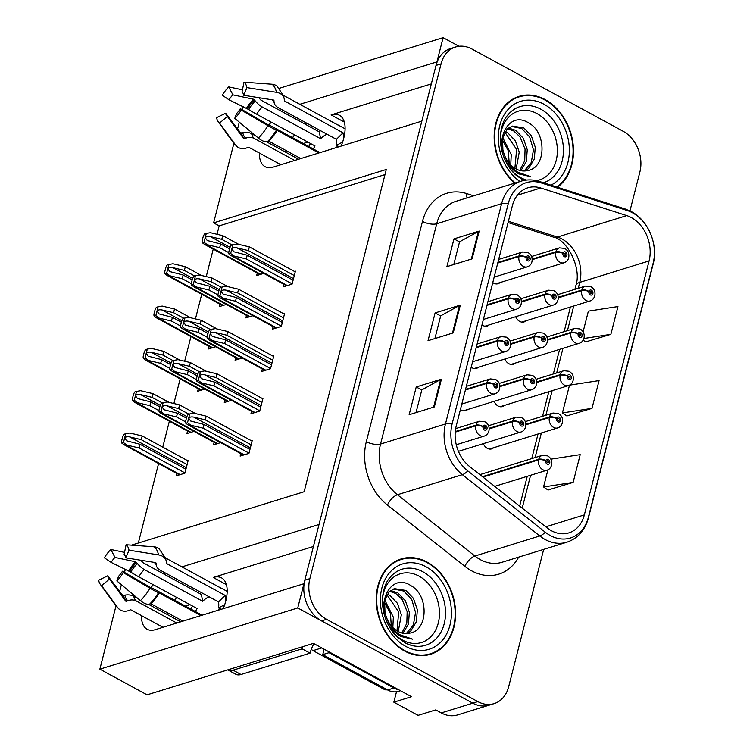 <?xml version="1.0" encoding="UTF-8"?>
<svg xmlns="http://www.w3.org/2000/svg" width="753" height="753" viewBox="0 0 753 753"><rect width="100%" height="100%" fill="white"/><g stroke="black" fill="none" stroke-linecap="round" stroke-linejoin="round"><path stroke-width="1.13" d="M313.417 546.49L213.212 577.476A33.254 16.547 118.5 0 1 221.551 577.88A33.254 16.547 118.5 0 1 225.825 600.856A33.254 16.547 118.5 0 1 223.208 608.678M341.118 146.091A33.254 16.547 -61.5 0 0 343.735 138.279A33.254 16.547 -61.5 0 0 339.462 115.294A33.254 16.547 -61.5 0 0 331.122 114.898L344.328 122.08M141.47 615.615A33.254 16.547 -61.5 0 0 147.099 629.235A33.254 16.547 -61.5 0 0 155.447 629.63L303.93 583.716L297.746 607.963L472.78 703.161A31.184 24.096 72.8 0 0 489.074 705.185A31.184 24.096 72.8 0 1 472.78 703.161L321.503 620.886A31.184 24.096 72.8 0 1 304.824 580.196L436.034 65.417A31.184 24.096 72.8 0 1 450.586 48.55L455.631 46.997A31.184 24.096 72.8 0 0 441.079 63.854L309.86 578.633A31.184 24.096 72.8 0 0 326.548 619.324L477.826 701.598A31.184 24.096 72.8 0 0 494.119 703.622A31.184 24.096 72.8 0 0 508.661 686.764L543.685 549.379M471.209 367.21A8.311 6.429 72.8 0 0 472.14 367.812A8.311 6.429 72.8 0 0 476.48 368.358A8.311 6.429 72.8 0 0 478.466 367.2M460.422 409.528A8.311 6.429 72.8 0 0 461.354 410.131A8.311 6.429 72.8 0 0 465.693 410.667A8.311 6.429 72.8 0 0 467.679 409.51M481.995 324.901A8.311 6.429 72.8 0 0 482.927 325.503A8.311 6.429 72.8 0 0 487.266 326.04A8.311 6.429 72.8 0 0 489.252 324.882M504.924 359.012A8.311 6.429 72.8 0 0 508.896 363.718A8.311 6.429 72.8 0 0 513.235 364.254A8.311 6.429 72.8 0 0 515.221 363.097M494.137 401.33A8.311 6.429 72.8 0 0 498.11 406.036A8.311 6.429 72.8 0 0 502.449 406.573A8.311 6.429 72.8 0 0 504.435 405.415M483.36 443.639A8.311 6.429 72.8 0 0 487.323 448.346A8.311 6.429 72.8 0 0 491.671 448.882A8.311 6.429 72.8 0 0 493.648 447.734M492.782 282.582A8.311 6.429 72.8 0 0 493.714 283.184A8.311 6.429 72.8 0 0 498.053 283.721A8.311 6.429 72.8 0 0 500.039 282.563M515.711 316.702A8.311 6.429 72.8 0 0 519.683 321.399A8.311 6.429 72.8 0 0 524.022 321.945A8.311 6.429 72.8 0 0 526.008 320.787M259.38 153.038A33.254 16.547 -61.5 0 0 265.009 166.658A33.254 16.547 -61.5 0 0 273.358 167.053L421.84 121.129L319.027 524.474L181.925 566.877M283.137 110.343A33.254 16.547 -61.5 0 0 281.603 111.378M271.099 122.08A33.254 16.547 -61.5 0 0 269.037 125.064M306.584 123.097A33.254 16.547 -61.5 0 0 305.04 124.123M294.545 134.825A33.254 16.547 -61.5 0 0 292.569 137.677M286.036 150.544A33.254 16.547 -61.5 0 0 285.472 152.106M297.746 607.963L99.857 669.163L147.061 694.84L313.436 643.382L411.496 696.713L393.847 702.173L396.502 691.762M494.119 703.622L457.56 714.926A31.184 24.096 72.8 0 1 441.277 712.912L435.733 709.891L418.084 715.35L393.847 702.173M458.991 46.281L443.112 37.65L436.938 61.897L299.835 104.3M279.297 88.317L443.112 37.65M165.227 572.92A33.254 16.547 -61.5 0 0 163.693 573.955M153.188 584.657A33.254 16.547 -61.5 0 0 151.127 587.641M131.464 545.153L304.146 491.737L386.289 169.472L213.607 222.879L233.891 143.315M237.572 128.895L239.285 122.146M242.419 109.872L243.238 106.653M99.857 669.163L115.981 605.892M119.661 591.472L121.374 584.723M124.509 572.449L125.327 569.23M185.379 606.09L189.972 604.668M303.29 143.512L307.883 142.082M384.981 174.602L219.151 225.891L217.015 234.277M213.231 249.121L206.228 276.596M201.729 294.272L195.441 318.905M190.942 336.591L184.664 361.224M180.155 378.9L173.877 403.542M169.369 421.219L162.752 447.16M158.582 463.528L138.317 543.026M219.151 225.891L213.607 222.879M209.089 346.455L208.459 348.95L215.556 346.757M198.303 388.774L197.672 391.268L204.778 389.066M187.516 431.093L186.885 433.577L193.992 431.384M176.729 473.402L176.098 475.896L184.918 473.166L188.222 460.215L187.29 460.497M219.876 304.146L219.245 306.64L226.342 304.438M246.495 315.403L245.864 317.888L252.97 315.695M235.717 357.713L235.077 360.207L242.184 358.014M224.931 400.031L224.29 402.526L231.397 400.323M214.144 442.34L213.504 444.835L220.61 442.642M257.281 273.085L256.651 275.579L263.757 273.377M273.123 326.651L272.482 329.146L281.311 326.416L284.615 313.464L283.683 313.747M262.336 368.97L261.696 371.464L270.525 368.735L273.828 355.774L272.897 356.065M251.549 411.289L250.918 413.774L259.738 411.053L263.042 398.092L262.11 398.384M240.762 453.598L240.132 456.092L248.951 453.362L252.255 440.411L251.323 440.693M283.909 284.342L283.269 286.837L292.098 284.107L295.402 271.146L294.461 271.438M431.328 83.903L331.122 114.898M167.561 614.683A33.254 16.547 118.5 0 1 168.126 613.121M174.658 600.254A33.254 16.547 118.5 0 1 176.635 597.411M187.13 586.709A33.254 16.547 118.5 0 1 188.674 585.674M557.418 187.243A49.886 38.554 72.8 0 0 572.901 142.675A49.886 38.554 72.8 0 0 545.153 99.594A49.886 38.554 72.8 0 0 519.09 96.356A49.886 38.554 72.8 0 0 494.232 133.987A49.886 38.554 72.8 0 0 514.788 183.12M519.504 96.77A49.886 38.554 72.8 0 0 516.605 97.25M427.243 562.171A49.886 38.554 72.8 0 0 401.18 558.942A49.886 38.554 72.8 0 0 376.293 601.685A49.886 38.554 72.8 0 0 404.596 651.025A49.886 38.554 72.8 0 0 430.66 654.253A49.886 38.554 72.8 0 0 455.546 611.511A49.886 38.554 72.8 0 0 427.243 562.171M401.594 559.357A49.886 38.554 72.8 0 0 398.695 559.827M631.287 217.551A33.254 25.696 -107.2 0 1 649.077 260.952L584.347 514.911A33.254 25.696 -107.2 0 1 568.826 532.898A33.254 25.696 -107.2 0 1 547.167 527.9L469.721 466.606A33.254 25.696 -107.2 0 1 456.214 426.047L512.36 205.767A33.254 25.696 -107.2 0 1 527.881 187.779A33.254 25.696 -107.2 0 1 540.739 187.986L626.769 215.603A33.254 25.696 -107.2 0 1 631.287 217.551M632.501 212.788A38.601 29.828 72.8 0 0 627.258 210.529L541.228 182.923A38.601 29.828 72.8 0 0 508.284 203.545L452.139 423.835A38.601 29.828 72.8 0 0 467.82 470.907L545.266 532.202A38.601 29.828 72.8 0 0 588.422 517.132L653.152 263.164A38.601 29.828 72.8 0 0 632.501 212.788M547.968 489.987L573.127 482.409L580.205 454.643L550.857 459.17M585.721 341.909L610.871 334.323L617.949 306.556L588.375 311.121L583.067 331.96M566.84 415.948L591.999 408.361L599.077 380.594L569.579 385.15M629.96 210.906L639.881 171.985A31.184 24.096 72.8 0 0 623.192 131.295L471.915 49.011A31.184 24.096 72.8 0 0 455.631 46.997M472.103 258.853L446.896 266.647L453.974 238.88L479.181 231.086L472.103 258.853M434.359 406.931L409.152 414.734L416.23 386.967L441.437 379.164L434.359 406.931M453.231 332.892L428.024 340.685L435.102 312.919L460.309 305.125L453.231 332.892M435.102 312.919L440.665 315.949M434.905 338.558L440.693 315.855L459.528 305.445A8.311 3.276 14.3 0 1 460.309 305.125M416.23 386.967L421.793 389.988M416.033 412.606L421.821 389.894L440.656 379.493A8.311 3.276 14.3 0 1 441.437 379.164M453.974 238.88L459.537 241.911M453.777 264.519L459.565 241.807L478.409 231.406A8.311 3.276 14.3 0 1 479.181 231.086M591.999 408.361L562.425 412.936L569.503 385.197M562.425 412.936L567.037 416.08M610.871 334.323L583.895 338.492M583.17 340.168L585.909 342.041M573.127 482.409L543.553 486.975L547.93 469.825M543.553 486.975L548.165 490.128M428.099 654.922A49.886 38.554 72.8 0 0 430.772 653.679M293.096 280.172L247.219 255.22L233.835 251.766L231.962 249.13C232.592 247.803 234.258 247.379 236.95 247.859L248.396 250.598L249.347 246.89L237.007 243.953L232.903 244.669L230.653 253.497L233.948 255.982L231.265 255.709L228.959 254.015L230.653 253.497M497.752 263.061L519.005 256.491A5.196 1.93 12 0 1 526.159 257.46A2.598 2.005 72.8 0 0 527.571 260.754A2.598 2.005 72.8 0 0 530.14 259.512A2.598 2.005 72.8 0 0 528.757 256.124A2.598 2.005 72.8 0 0 526.215 257.262L527.382 257.968A1.035 0.8 -107.2 0 1 528.992 258.543A1.035 0.8 -107.2 0 1 527.928 259.361A1.035 0.8 -107.2 0 1 527.364 258.053L526.159 257.46M526.215 257.262A5.196 2.155 -163.4 0 0 519.156 255.879A7.794 6.024 -107.2 0 1 522.714 251.963L498.693 259.399M497.912 262.458L519.156 255.879M292.155 283.881L246.278 258.928L233.948 255.982M232.903 244.669L231.209 245.196A5.196 2.588 -61.5 0 0 229.674 248.452L228.968 251.229A5.196 2.588 -61.5 0 0 228.959 254.015M295.223 271.842L249.347 246.89M294.272 275.551L248.396 250.598M247.219 255.22L246.278 258.928M229.571 248.848L220.601 243.972L207.216 240.508L205.334 237.873C205.974 236.546 207.64 236.122 210.332 236.611L221.777 239.341L222.719 235.642L210.388 232.696L206.275 233.411L204.025 242.24L207.32 244.725L204.637 244.452L202.341 242.767L204.025 242.24M532.277 259.653L555.761 252.387A5.196 1.93 12 0 1 562.915 253.366A2.598 2.005 72.8 0 0 564.336 256.651A2.598 2.005 72.8 0 0 566.905 255.418A2.598 2.005 72.8 0 0 565.512 252.029A2.598 2.005 72.8 0 0 562.971 253.168L564.138 253.874A1.035 0.8 -107.2 0 1 565.748 254.439A1.035 0.8 -107.2 0 1 564.684 255.267A1.035 0.8 -107.2 0 1 564.119 253.949L562.915 253.366M562.971 253.168A5.196 2.155 -163.4 0 0 555.912 251.784A7.794 6.024 -107.2 0 1 559.47 247.869L531.609 256.481M532.249 259.107L555.912 251.784M228.752 252.622L219.65 247.671L207.32 244.725M206.275 233.411L204.59 233.938A5.196 2.588 -61.5 0 0 203.056 237.195L202.341 239.972A5.196 2.588 -61.5 0 0 202.341 242.767M238.786 244.377L222.719 235.642M232.056 244.932L221.777 239.341M220.601 243.972L219.65 247.671M192.166 279.909L183.186 275.024L169.802 271.569L167.928 268.934C168.559 267.607 170.225 267.183 172.917 267.663L184.372 270.402L185.313 266.694L172.983 263.757L168.87 264.472L166.62 273.301L169.914 275.786L167.232 275.513L164.935 273.819L166.62 273.301M558.246 297.868L581.73 290.602A5.196 1.93 12 0 1 588.893 291.58A2.598 2.005 72.8 0 0 590.305 294.875A2.598 2.005 72.8 0 0 592.875 293.632A2.598 2.005 72.8 0 0 591.481 290.244A2.598 2.005 72.8 0 0 588.94 291.383L590.117 292.089A1.035 0.8 -107.2 0 1 591.717 292.663A1.035 0.8 -107.2 0 1 590.653 293.482A1.035 0.8 -107.2 0 1 590.088 292.164L588.893 291.58M588.94 291.383A5.196 2.155 -163.4 0 0 581.881 289.999A7.794 6.024 -107.2 0 1 585.439 286.084L557.578 294.705M558.218 297.322L581.881 289.999M191.347 283.683L182.245 278.732L169.914 275.786M168.87 264.472L167.185 265A5.196 2.588 -61.5 0 0 165.641 268.256L164.935 271.033A5.196 2.588 -61.5 0 0 164.935 273.819M201.371 275.429L185.313 266.694M194.651 275.993L184.372 270.402M183.186 275.024L182.245 278.732M310.443 143.475A31.184 15.512 -61.5 0 0 308.796 146.506M320.533 130.683A31.184 15.512 -61.5 0 0 319.281 131.869L260.943 100.14L259.456 98.511A11.436 5.139 45.3 0 0 258.768 97.674M283.297 95.302L339.198 125.713A31.184 15.512 -61.5 0 0 338.125 124.998A31.184 15.512 -61.5 0 0 336.939 124.48M343.293 139.926A31.184 15.512 -61.5 0 0 343.029 132.792L284.681 101.062A1.035 0.772 -10.9 0 1 284.314 100.525L284.267 99.471A11.436 8.481 169.1 0 0 284.154 98.587A11.436 8.481 169.1 0 0 276.417 92.308L246.928 87.612L243.756 95.283L273.245 99.98A1.035 0.772 -10.9 0 1 273.96 100.629L274.007 101.683A11.436 8.481 169.1 0 0 274.12 102.568A11.436 8.481 169.1 0 0 278.083 107.594L336.422 139.324A20.783 10.344 118.5 0 1 336.459 145.338L339.038 146.741M320.034 152.614L273.113 127.097A11.436 0.819 30.9 0 0 268.134 124.744L240.339 108.658L241.205 110.042L267.917 125.666A11.436 0.819 30.9 0 0 276.473 130.034L318.886 152.972M300.795 158.572L268.83 141.178L267.701 141.395A11.436 5.139 -134.7 0 1 258.345 138.053L234.767 118.372L236.498 113.628A14.26 7.097 118.5 0 0 240.339 108.658M294.696 160.455L254.232 138.448A11.436 9.883 128 0 0 245.798 138.176L244.546 138.684A1.035 0.894 -52 0 1 243.52 138.43L227.397 116.442L219.499 123.097L235.633 145.075A11.436 9.883 128 0 0 237.27 146.769A11.436 9.883 128 0 0 246.89 147.823L248.142 147.315A1.035 0.894 -52 0 1 248.914 147.343L280.878 164.728M313.352 148.981A20.783 10.344 118.5 0 1 314.999 145.95L256.66 114.221A11.436 0.819 -149.1 0 1 248.669 109.524L229.053 99.829A14.26 7.097 118.5 0 1 232.893 94.859L253.516 99.208L255.286 100.949A11.436 5.139 45.3 0 0 262.26 106.982L320.599 138.712A20.783 10.344 118.5 0 1 327.018 134.213M336.12 147.644A20.783 10.344 118.5 0 1 337.796 146.063M227.397 116.442A14.26 7.097 118.5 0 1 226.634 115.651A14.26 7.097 118.5 0 1 225.646 113.204L240.348 132.547A1.035 0.772 169.1 0 0 241.402 132.857L242.786 132.584A11.436 8.481 -10.9 0 1 251.69 133.723L255.898 136.02M266.393 141.724L298.612 159.241M273.885 101.702A11.436 9.883 -52 0 1 272.322 99.829M246.928 87.612A23.908 11.888 118.5 0 0 243.991 82.181L242.005 92.035A14.26 7.097 118.5 0 1 243.756 95.283M219.499 123.097A23.908 11.888 118.5 0 1 218.229 121.76A23.908 11.888 118.5 0 1 216.563 117.666L225.646 113.204M229.053 99.829L222.286 95.236A23.908 11.888 118.5 0 1 228.724 86.906L232.893 94.859M241.205 110.042A23.908 11.888 118.5 0 1 234.767 118.372M242.457 89.805L228.724 86.906M243.991 82.181L272.059 84.232A11.436 9.883 -52 0 1 276.916 86.068L283.307 95.339L284.154 98.587M336.459 145.338L342.634 142.044M343.029 132.792L336.422 139.324M319.281 131.869L320.599 138.712M282.309 322.491L236.433 297.539L223.048 294.075L221.175 291.439C221.806 290.112 223.472 289.689 226.164 290.178L237.619 292.908L238.56 289.208L226.22 286.262L222.116 286.987L219.867 295.816L223.161 298.301L220.478 298.019L218.172 296.334L219.867 295.816M486.965 305.379L508.219 298.8A5.196 1.93 12 0 1 515.372 299.779A2.598 2.005 72.8 0 0 516.784 303.064A2.598 2.005 72.8 0 0 519.363 301.831A2.598 2.005 72.8 0 0 517.97 298.442A2.598 2.005 72.8 0 0 515.428 299.581L516.596 300.287A1.035 0.8 -107.2 0 1 518.205 300.861A1.035 0.8 -107.2 0 1 517.142 301.68A1.035 0.8 -107.2 0 1 516.577 300.362L515.372 299.779M515.428 299.581A5.196 2.155 -163.4 0 0 508.369 298.197A7.794 6.024 -107.2 0 1 511.927 294.282L487.906 301.708M487.125 304.767L508.369 298.197M281.368 326.19L235.491 301.238L223.161 298.301M222.116 286.987L220.422 287.505A5.196 2.588 -61.5 0 0 218.888 290.771L218.182 293.548A5.196 2.588 -61.5 0 0 218.172 296.334M284.436 314.161L238.56 289.208M283.486 317.86L237.619 292.908M236.433 297.539L235.491 301.238M271.522 364.81L225.646 339.857L212.261 336.393L210.388 333.758C211.019 332.431 212.685 332.007 215.377 332.497L226.832 335.226L227.773 331.527L215.443 328.581L211.329 329.306L209.08 338.125L212.374 340.61L209.692 340.337L207.386 338.652L209.08 338.125M476.188 347.688L497.432 341.118A5.196 1.93 12 0 1 504.585 342.097A2.598 2.005 72.8 0 0 506.007 345.382A2.598 2.005 72.8 0 0 508.576 344.149A2.598 2.005 72.8 0 0 507.183 340.751A2.598 2.005 72.8 0 0 504.642 341.89L505.809 342.596A1.035 0.8 -107.2 0 1 507.418 343.17A1.035 0.8 -107.2 0 1 506.355 343.999A1.035 0.8 -107.2 0 1 505.79 342.681L504.585 342.097M504.642 341.89A5.196 2.155 -163.4 0 0 497.582 340.516A7.794 6.024 -107.2 0 1 501.14 336.6L477.12 344.027M476.338 347.086L497.582 340.516M270.581 368.509L224.705 343.556L212.374 340.61M211.329 329.306L209.635 329.823A5.196 2.588 -61.5 0 0 208.101 333.09L207.395 335.866A5.196 2.588 -61.5 0 0 207.386 338.652M273.65 356.48L227.773 331.527M272.708 360.179L226.832 335.226M225.646 339.857L224.705 343.556M260.736 407.119L214.859 382.166L201.475 378.703L199.601 376.076C200.232 374.74 201.898 374.326 204.59 374.806L216.045 377.545L216.986 373.836L204.656 370.9L200.543 371.615L198.293 380.444L201.588 382.929L198.905 382.656L196.608 380.962L198.293 380.444M465.401 390.007L486.645 383.437A5.196 1.93 12 0 1 493.799 384.406A2.598 2.005 72.8 0 0 495.22 387.701A2.598 2.005 72.8 0 0 497.789 386.458A2.598 2.005 72.8 0 0 496.396 383.07A2.598 2.005 72.8 0 0 493.855 384.209L495.022 384.915A1.035 0.8 -107.2 0 1 496.632 385.489A1.035 0.8 -107.2 0 1 495.568 386.308A1.035 0.8 -107.2 0 1 495.003 384.999L493.799 384.406M493.855 384.209A5.196 2.155 -163.4 0 0 486.796 382.825A7.794 6.024 -107.2 0 1 490.354 378.91L466.333 386.345M465.552 389.405L486.796 382.825M259.794 410.818L213.918 385.875L201.588 382.929M200.543 371.615L198.858 372.142A5.196 2.588 -61.5 0 0 197.314 375.399L196.608 378.175A5.196 2.588 -61.5 0 0 196.608 380.962M262.863 398.789L216.986 373.836M261.922 402.488L216.045 377.545M214.859 382.166L213.918 385.875M249.949 449.437L204.072 424.485L190.688 421.021L188.815 418.386C189.445 417.058 191.111 416.635 193.803 417.124L205.258 419.854L206.2 416.155L193.869 413.209L189.756 413.934L187.506 422.753L190.801 425.247L188.118 424.965L185.822 423.28L187.506 422.753M455.226 432.128L475.858 425.746A5.196 1.93 12 0 1 483.012 426.725A2.598 2.005 72.8 0 0 484.433 430.01A2.598 2.005 72.8 0 0 487.003 428.777A2.598 2.005 72.8 0 0 485.61 425.389A2.598 2.005 72.8 0 0 483.068 426.527L484.235 427.233A1.035 0.8 -107.2 0 1 485.845 427.798A1.035 0.8 -107.2 0 1 484.781 428.626A1.035 0.8 -107.2 0 1 484.217 427.309L483.012 426.725M483.068 426.527A5.196 2.155 -163.4 0 0 476.009 425.144A7.794 6.024 -107.2 0 1 479.567 421.228L455.659 428.626M455.273 431.563L476.009 425.144M249.008 453.137L203.131 428.184L190.801 425.247M189.756 413.934L188.071 414.451A5.196 2.588 -61.5 0 0 186.528 417.717L185.822 420.494A5.196 2.588 -61.5 0 0 185.822 423.28M252.076 441.107L206.2 416.155M251.135 444.807L205.258 419.854M204.072 424.485L203.131 428.184M218.784 291.166L209.814 286.281L196.429 282.817L194.547 280.182C195.187 278.855 196.853 278.441 199.545 278.921L210.991 281.66L211.932 277.951L199.601 275.014L195.498 275.73L193.248 284.559L196.533 287.044L193.85 286.771L191.554 285.076L193.248 284.559M521.49 301.972L544.974 294.705A5.196 1.93 12 0 1 552.128 295.684A2.598 2.005 72.8 0 0 553.549 298.969A2.598 2.005 72.8 0 0 556.119 297.736A2.598 2.005 72.8 0 0 554.726 294.338A2.598 2.005 72.8 0 0 552.184 295.477L553.351 296.183A1.035 0.8 -107.2 0 1 554.961 296.757A1.035 0.8 -107.2 0 1 553.897 297.586A1.035 0.8 -107.2 0 1 553.333 296.268L552.128 295.684M552.184 295.477A5.196 2.155 -163.4 0 0 545.125 294.103A7.794 6.024 -107.2 0 1 548.683 290.187L520.822 298.8M521.462 301.416L545.125 294.103M217.975 294.931L208.873 289.99L196.533 287.044M195.498 275.73L193.803 276.257A5.196 2.588 -61.5 0 0 192.269 279.514L191.554 282.29A5.196 2.588 -61.5 0 0 191.554 285.076M227.999 286.686L211.932 277.951M221.269 287.251L210.991 281.66M209.814 286.281L208.873 289.99M208.007 333.475L199.027 328.6L185.643 325.136L183.76 322.5C184.4 321.173 186.066 320.75 188.758 321.239L200.204 323.969L201.145 320.27L188.815 317.324L184.711 318.048L182.461 326.868L185.746 329.353L183.064 329.08L180.767 327.395L182.461 326.868M510.703 344.281L534.188 337.024A5.196 1.93 12 0 1 541.351 337.993A2.598 2.005 72.8 0 0 542.762 341.288A2.598 2.005 72.8 0 0 545.332 340.045A2.598 2.005 72.8 0 0 543.939 336.657A2.598 2.005 72.8 0 0 541.398 337.796L542.565 338.502A1.035 0.8 -107.2 0 1 544.174 339.076A1.035 0.8 -107.2 0 1 543.111 339.895A1.035 0.8 -107.2 0 1 542.546 338.577L541.351 337.993M541.398 337.796A5.196 2.155 -163.4 0 0 534.338 336.412A7.794 6.024 -107.2 0 1 537.896 332.497L510.035 341.118M510.675 343.735L534.338 336.412M207.188 337.25L198.086 332.299L185.746 329.353M184.711 318.048L183.017 318.566A5.196 2.588 -61.5 0 0 181.482 321.832L180.776 324.609A5.196 2.588 -61.5 0 0 180.767 327.395M217.212 329.005L201.145 320.27M210.482 329.56L200.204 323.969M199.027 328.6L198.086 332.299M197.22 375.794L188.241 370.909L174.856 367.455L172.974 364.819C173.614 363.492 175.28 363.068 177.972 363.558L189.417 366.287L190.368 362.579L178.028 359.642L173.924 360.358L171.675 369.186L174.96 371.671L172.277 371.398L169.98 369.714L171.675 369.186M499.917 386.6L523.401 379.333A5.196 1.93 12 0 1 530.564 380.312A2.598 2.005 72.8 0 0 531.976 383.597A2.598 2.005 72.8 0 0 534.545 382.364A2.598 2.005 72.8 0 0 533.152 378.975A2.598 2.005 72.8 0 0 530.611 380.105L531.787 380.811A1.035 0.8 -107.2 0 1 533.388 381.385A1.035 0.8 -107.2 0 1 532.324 382.213A1.035 0.8 -107.2 0 1 531.759 380.896L530.564 380.312M530.611 380.105A5.196 2.155 -163.4 0 0 523.551 378.731A7.794 6.024 -107.2 0 1 527.109 374.815L499.248 383.428M499.888 386.054L523.551 378.731M196.401 379.568L187.299 374.618L174.96 371.671M173.924 360.358L172.23 360.885A5.196 2.588 -61.5 0 0 170.696 364.141L169.99 366.918A5.196 2.588 -61.5 0 0 169.98 369.714M206.426 371.323L190.368 362.579M199.705 371.878L189.417 366.287M188.241 370.909L187.299 374.618M186.433 418.113L177.454 413.228L164.069 409.764L162.187 407.128C162.827 405.801 164.493 405.387 167.185 405.867L178.63 408.597L179.581 404.898L167.241 401.951L163.137 402.676L160.888 411.505L164.173 413.99L161.5 413.708L159.194 412.023L160.888 411.505M489.13 428.918L512.614 421.652A5.196 1.93 12 0 1 519.777 422.631A2.598 2.005 72.8 0 0 521.189 425.916A2.598 2.005 72.8 0 0 523.759 424.683A2.598 2.005 72.8 0 0 522.366 421.285A2.598 2.005 72.8 0 0 519.824 422.424L521.001 423.13A1.035 0.8 -107.2 0 1 522.601 423.704A1.035 0.8 -107.2 0 1 521.537 424.523A1.035 0.8 -107.2 0 1 520.972 423.214L519.777 422.631M519.824 422.424A5.196 2.155 -163.4 0 0 512.765 421.049A7.794 6.024 -107.2 0 1 516.323 417.124L488.462 425.746M489.102 428.363L512.765 421.049M185.614 421.878L176.513 416.927L164.173 413.99M163.137 402.676L161.443 403.203A5.196 2.588 -61.5 0 0 159.909 406.46L159.203 409.237A5.196 2.588 -61.5 0 0 159.194 412.023M195.639 413.632L179.581 404.898M188.918 414.197L178.63 408.597M177.454 413.228L176.513 416.927M181.379 322.228L172.399 317.342L159.015 313.879L157.142 311.243C157.772 309.916 159.438 309.492 162.13 309.982L173.585 312.711L174.527 309.012L162.196 306.066L158.083 306.791L155.833 315.62L159.128 318.105L156.445 317.822L154.149 316.138L155.833 315.62M547.459 340.187L570.943 332.92A5.196 1.93 12 0 1 578.106 333.899A2.598 2.005 72.8 0 0 579.518 337.184A2.598 2.005 72.8 0 0 582.088 335.951A2.598 2.005 72.8 0 0 580.695 332.562A2.598 2.005 72.8 0 0 578.153 333.692L579.33 334.398A1.035 0.8 -107.2 0 1 580.93 334.972A1.035 0.8 -107.2 0 1 579.876 335.8A1.035 0.8 -107.2 0 1 579.302 334.483L578.106 333.899M578.153 333.692A5.196 2.155 -163.4 0 0 571.103 332.318A7.794 6.024 -107.2 0 1 574.652 328.402L546.791 337.015M547.431 339.631L571.103 332.318M180.56 325.993L171.458 321.042L159.128 318.105M158.083 306.791L156.398 307.309A5.196 2.588 -61.5 0 0 154.854 310.575L154.149 313.352A5.196 2.588 -61.5 0 0 154.149 316.138M190.584 317.747L174.527 309.012M183.864 318.303L173.585 312.711M172.399 317.342L171.458 321.042M170.592 364.537L161.622 359.661L148.228 356.197L146.355 353.562C146.995 352.235 148.652 351.811 151.344 352.3L162.799 355.03L163.74 351.331L151.409 348.385L147.296 349.11L145.047 357.929L148.341 360.414L145.658 360.141L143.362 358.456L145.047 357.929M536.673 382.496L560.157 375.239A5.196 1.93 12 0 1 567.32 376.208A2.598 2.005 72.8 0 0 568.731 379.503A2.598 2.005 72.8 0 0 571.301 378.26A2.598 2.005 72.8 0 0 569.908 374.872A2.598 2.005 72.8 0 0 567.367 376.011L568.543 376.716A1.035 0.8 -107.2 0 1 570.143 377.291A1.035 0.8 -107.2 0 1 569.089 378.11A1.035 0.8 -107.2 0 1 568.524 376.801L567.32 376.208M567.367 376.011A5.196 2.155 -163.4 0 0 560.317 374.627A7.794 6.024 -107.2 0 1 563.865 370.711L536.004 379.333M536.644 381.95L560.317 374.627M169.773 368.311L160.671 363.36L148.341 360.414M147.296 349.11L145.611 349.627A5.196 2.588 -61.5 0 0 144.068 352.893L143.362 355.67A5.196 2.588 -61.5 0 0 143.362 358.456M179.807 360.066L163.74 351.331M173.077 360.621L162.799 355.03M161.622 359.661L160.671 363.36M159.805 406.855L150.835 401.97L137.441 398.506L135.568 395.88C136.208 394.544 137.865 394.13 140.566 394.61L152.012 397.349L152.953 393.64L140.623 390.703L136.509 391.419L134.26 400.248L137.554 402.733L134.872 402.46L132.575 400.765L134.26 400.248M525.886 424.814L549.37 417.548A5.196 1.93 12 0 1 556.533 418.527A2.598 2.005 72.8 0 0 557.945 421.812A2.598 2.005 72.8 0 0 560.514 420.579A2.598 2.005 72.8 0 0 559.121 417.19A2.598 2.005 72.8 0 0 556.58 418.329L557.757 419.035A1.035 0.8 -107.2 0 1 559.357 419.609A1.035 0.8 -107.2 0 1 558.302 420.428A1.035 0.8 -107.2 0 1 557.738 419.11L556.533 418.527M556.58 418.329A5.196 2.155 -163.4 0 0 549.53 416.946A7.794 6.024 -107.2 0 1 553.079 413.03L525.217 421.652M525.858 424.268L549.53 416.946M158.987 410.63L149.885 405.679L137.554 402.733M136.509 391.419L134.825 391.946A5.196 2.588 -61.5 0 0 133.281 395.203L132.575 397.979A5.196 2.588 -61.5 0 0 132.575 400.765M169.02 402.375L152.953 393.64M162.29 402.94L152.012 397.349M150.835 401.97L149.885 405.679M185.925 469.241L140.049 444.289L126.664 440.825L124.782 438.19C125.422 436.862 127.088 436.439 129.78 436.928L141.225 439.658L142.166 435.959L129.836 433.013L125.723 433.737L123.473 442.557L126.768 445.051L124.085 444.769L121.788 443.084L123.473 442.557M482.946 477.073L538.583 459.867A5.196 1.93 12 0 1 545.746 460.845A2.598 2.005 72.8 0 0 547.158 464.13A2.598 2.005 72.8 0 0 549.728 462.897A2.598 2.005 72.8 0 0 548.335 459.499A2.598 2.005 72.8 0 0 545.793 460.638L546.97 461.344A1.035 0.8 -107.2 0 1 548.579 461.918A1.035 0.8 -107.2 0 1 547.516 462.747A1.035 0.8 -107.2 0 1 546.951 461.429L545.746 460.845M545.793 460.638A5.196 2.155 -163.4 0 0 538.743 459.264A7.794 6.024 -107.2 0 1 542.292 455.349L479.887 474.644M482.438 476.677L538.743 459.264M184.974 472.94L139.098 447.988L126.768 445.051M125.723 433.737L124.038 434.255A5.196 2.588 -61.5 0 0 122.504 437.521L121.788 440.298A5.196 2.588 -61.5 0 0 121.788 443.084M188.043 460.911L142.166 435.959M187.102 464.61L141.225 439.658M140.049 444.289L139.098 447.988M526.658 180.052A35.965 27.795 -107.2 0 1 520.624 177.604A35.965 27.795 -107.2 0 1 510.609 169.293M500.397 136.265A35.965 27.795 -107.2 0 1 536.945 113.552A35.965 27.795 -107.2 0 1 557.38 151.071A35.965 27.795 -107.2 0 1 536.39 180.635M512.078 168.954L518.601 173.858L530.611 176.616L517.659 172.126C510.609 167.373 505.941 160.85 503.663 152.558A23.494 18.157 72.8 0 0 515.89 168.841A23.494 18.157 72.8 0 0 527.392 170.573C546.527 168.135 546.556 132.763 529.34 123.388C506.223 107.35 489.977 149.169 512.078 168.954M515.287 182.97A49.369 38.149 -107.2 0 1 494.636 134.298A49.369 38.149 -107.2 0 1 519.241 96.855A49.369 38.149 -107.2 0 1 545.031 100.055A49.369 38.149 -107.2 0 1 572.534 142.957A49.369 38.149 -107.2 0 1 556.806 187.045M505.244 131.559L507.748 132.81L515.316 140.689L519.25 152.115L516.163 168.983M504.519 132.754L505.743 133.432L516.624 149.442L514.892 168.258M508.548 128.019L515.749 130.335L523.316 138.213L527.251 149.64L526.394 161.377L520.897 170.686M507.673 128.744L513.744 130.956L520.012 136.858L525.067 149.085L524.747 160.69L519.758 170.413M503.663 152.558L502.91 149.988L502.515 138.43L506.91 129.478L512.341 126.071L523.749 127.859L531.326 135.738L535.261 147.164L534.319 159.137L528.587 168.503L525.208 170.94M511.353 126.429L521.754 128.481L529.679 136.971L533.463 149.922L531.26 162.544L524.163 170.997M502.712 137.507L511.249 154.591L510.76 164.945M502.298 139.7L508.331 150.873L509.207 163.241M513.932 98.502A49.369 38.149 -107.2 0 1 514.195 98.417L519.241 96.855M192.533 606.061A31.184 15.512 -61.5 0 0 190.886 609.083M202.623 593.26A31.184 15.512 -61.5 0 0 201.371 594.446L143.032 562.717L141.545 561.089A11.436 5.139 45.3 0 0 140.858 560.251M165.387 557.879L221.288 588.291A31.184 15.512 -61.5 0 0 220.215 587.585A31.184 15.512 -61.5 0 0 219.029 587.058M225.382 602.504A31.184 15.512 -61.5 0 0 225.119 595.378L166.771 563.649A1.035 0.772 -10.9 0 1 166.404 563.103L166.357 562.058A11.436 8.481 169.1 0 0 166.244 561.164A11.436 8.481 169.1 0 0 158.507 554.895L129.017 550.189L125.845 557.86L155.334 562.557A1.035 0.772 -10.9 0 1 156.05 563.206L156.106 564.261A11.436 8.481 169.1 0 0 156.21 565.145A11.436 8.481 169.1 0 0 160.173 570.181L218.511 601.911A20.783 10.344 118.5 0 1 218.549 607.916L221.128 609.318M202.124 615.201L155.203 589.674A11.436 0.819 30.9 0 0 150.224 587.331L122.438 571.235L123.294 572.619L150.007 588.244A11.436 0.819 30.9 0 0 158.563 592.62L200.976 615.549M182.885 621.15L150.92 603.765L149.791 603.972A11.436 5.139 -134.7 0 1 140.434 600.63L116.856 580.949L118.588 576.205A14.26 7.097 118.5 0 0 122.438 571.235M176.786 623.032L136.321 601.026A11.436 9.883 128 0 0 127.897 600.753L126.636 601.261A1.035 0.894 -52 0 1 125.61 601.007L109.486 579.029L101.589 585.674L117.722 607.662A11.436 9.883 128 0 0 119.36 609.356A11.436 9.883 128 0 0 128.979 610.41L130.231 609.902A1.035 0.894 -52 0 1 131.003 609.921L162.968 627.305M195.441 611.558A20.783 10.344 118.5 0 1 197.088 608.537L138.75 576.807A11.436 0.819 -149.1 0 1 130.758 572.101L111.143 562.406A14.26 7.097 118.5 0 1 114.983 557.436L135.606 561.785L137.375 563.536A11.436 5.139 45.3 0 0 144.35 569.56L202.689 601.289A20.783 10.344 118.5 0 1 209.108 596.79M218.21 610.222A20.783 10.344 118.5 0 1 219.885 608.65M109.486 579.029A14.26 7.097 118.5 0 1 108.724 578.229A14.26 7.097 118.5 0 1 107.735 575.781L122.438 595.124A1.035 0.772 169.1 0 0 123.492 595.435L124.876 595.162A11.436 8.481 -10.9 0 1 133.78 596.301L137.987 598.597M148.482 604.301L180.701 621.827M155.975 564.289A11.436 9.883 -52 0 1 154.412 562.406M129.017 550.189A23.908 11.888 118.5 0 0 126.08 544.758L124.094 554.622A14.26 7.097 118.5 0 1 125.845 557.86M101.589 585.674A23.908 11.888 118.5 0 1 100.318 584.347A23.908 11.888 118.5 0 1 98.652 580.243L107.735 575.781M111.143 562.406L104.375 557.813A23.908 11.888 118.5 0 1 110.813 549.483L114.983 557.436M123.294 572.619A23.908 11.888 118.5 0 1 116.856 580.949M124.546 552.382L110.813 549.483M126.08 544.758L154.149 546.81A11.436 9.883 -52 0 1 159.005 548.655L165.396 557.917L166.244 561.164M218.549 607.916L224.723 604.631M227.745 669.888A20.783 10.344 -61.5 0 0 227.867 669.954A20.783 10.344 -61.5 0 0 233.072 670.198L302.151 648.841A20.783 10.344 118.5 0 1 302.781 646.676M313.954 643.655A20.783 10.344 -61.5 0 0 310.067 653.143L302.151 648.841M227.867 669.954L235.783 674.255A20.783 10.344 -61.5 0 0 240.998 674.509L310.067 653.143M398.582 689.692A20.783 16.058 -107.2 0 1 393.96 688.016L329.014 652.691A20.783 16.058 72.8 0 0 329.24 651.976M393.96 688.016L387.654 689.964A20.783 16.058 72.8 0 0 398.516 691.31L400.464 690.708M329.014 652.691L322.708 654.639A20.783 16.058 72.8 0 0 323.79 649.011M387.654 689.964L322.708 654.639M225.119 595.378L218.511 601.911M201.371 594.446L202.689 601.289M382.486 598.842A35.965 27.795 -107.2 0 1 419.035 576.13A35.965 27.795 -107.2 0 1 438.284 623.06A35.965 27.795 -107.2 0 1 402.714 640.182A35.965 27.795 -107.2 0 1 392.699 631.871M394.167 631.532L400.69 636.445L412.7 639.193L399.749 634.704C392.699 629.95 388.03 623.428 385.752 615.145A23.494 18.157 72.8 0 0 397.979 631.419A23.494 18.157 72.8 0 0 409.481 633.16C428.617 630.713 428.645 595.341 411.43 585.966C388.313 569.927 372.067 611.747 394.167 631.532M427.12 562.632A49.369 38.149 -107.2 0 1 455.132 611.464A49.369 38.149 -107.2 0 1 430.5 653.764A49.369 38.149 -107.2 0 1 404.709 650.564A49.369 38.149 -107.2 0 1 376.707 601.732A49.369 38.149 -107.2 0 1 401.33 559.432A49.369 38.149 -107.2 0 1 427.12 562.632M430.5 653.764L425.464 655.317A49.369 38.149 -107.2 0 1 425.191 655.402M387.334 594.136L389.838 595.388L397.405 603.266L401.34 614.702L398.252 631.56M386.609 595.331L387.833 596.009L398.714 612.02L396.982 630.835M390.638 590.606L397.838 592.912L405.406 600.79L409.34 612.227L408.484 623.955L402.987 633.264M389.762 591.321L395.833 593.533L402.111 599.435L407.157 611.662L406.836 623.268L401.848 632.991M385.752 615.145L384.999 612.565L384.604 601.007L389 592.056L394.431 588.648L405.839 590.437L413.416 598.315L417.35 609.751L416.409 621.724L410.677 631.08L407.298 633.518M393.442 589.006L403.843 591.058L411.769 599.557L415.552 612.5L413.35 625.122L406.253 633.574M384.802 600.085L393.339 617.178L392.85 627.531M384.397 602.287L390.431 613.45L391.296 625.818M396.022 561.079A49.369 38.149 -107.2 0 1 396.285 560.994L401.33 559.432M311.347 649.152A5.196 4.019 72.8 0 0 313.022 650.639L384.303 689.409A5.196 4.019 72.8 0 0 387.014 689.748L387.164 689.701M441.277 712.912L477.826 701.598M213.212 577.476L226.418 584.657M649.077 260.952L579.754 282.384A33.254 25.696 72.8 0 0 561.964 238.983A33.254 25.696 72.8 0 0 557.446 237.044L508.397 221.297M518.676 557.116A51.966 40.154 -107.2 0 1 471.576 570.793A51.966 40.154 -107.2 0 1 464.883 566.35L387.437 505.056A51.966 40.154 -107.2 0 1 366.325 441.682L422.48 221.401A51.966 40.154 -107.2 0 1 466.813 193.625L473.693 195.836M545.266 532.202A10.391 4.377 128.4 0 1 539.797 535.957L474.879 556.034A41.575 32.125 72.8 0 0 480.235 559.592A41.575 32.125 72.8 0 0 501.959 562.284L566.877 542.207A41.575 32.125 -107.2 0 1 539.797 535.957L462.351 474.663A41.575 32.125 -107.2 0 1 445.465 423.967L501.611 203.687A10.391 4.094 14.3 0 1 508.284 203.545M588.422 517.132A10.391 4.094 14.3 0 1 588.422 517.979L653.152 264.021C658.433 244.838 648.38 220.431 631.372 211.631L625.348 209.042A10.391 5.808 107.8 0 1 627.258 210.529M452.139 423.835A10.391 4.094 -165.7 0 0 445.465 423.967L380.547 444.044A41.575 32.125 72.8 0 0 397.433 494.74L474.879 556.034A10.391 4.377 -51.6 0 0 464.883 566.35M467.82 470.907A10.391 4.377 128.4 0 1 462.351 474.663L397.433 494.74A10.391 4.377 -51.6 0 0 387.437 505.056M625.348 209.042L539.317 181.426A10.391 5.808 107.8 0 1 541.228 182.923M422.48 221.401A10.391 4.094 14.3 0 0 436.702 223.763L501.611 203.687A41.575 32.125 -107.2 0 1 521.01 181.2L456.092 201.277A41.575 32.125 72.8 0 0 436.702 223.763L380.547 444.044A10.391 4.094 14.3 0 1 366.325 441.682M653.152 264.021A10.391 4.094 -165.7 0 0 653.152 263.164M441.079 63.854L436.034 65.417M309.86 578.633L304.824 580.196M326.548 619.324L321.503 620.886M466.813 193.625A10.391 5.808 -72.2 0 0 467.067 197.879M584.347 514.911L545.812 526.827M522.206 508.153L530.592 475.284M535.101 457.57L541.369 432.966M545.887 415.251L552.156 390.656M556.674 372.942L562.943 348.338M567.461 330.623L573.73 306.019M578.248 288.305L579.754 282.384A18.712 7.379 14.3 0 0 575.885 285.519C582.013 267.437 566.576 239.247 553.436 237.101A18.712 10.448 -72.2 0 0 557.446 237.044L626.769 215.603M540.739 187.986L517.386 195.215M452.478 333.127L459.528 305.445M471.35 259.079L478.409 231.406M433.606 407.166L440.656 379.493M494.175 277.113L527.316 266.863A7.794 6.024 -107.2 0 1 523.241 266.355A7.794 6.024 -107.2 0 1 519.005 256.491M287.354 285.566L233.317 256.18M293.491 278.619L236.95 247.859M495.766 283.89L564.072 262.759A7.794 6.024 -107.2 0 1 559.997 262.26A7.794 6.024 -107.2 0 1 555.761 252.387M260.736 274.318L206.689 244.923M230.042 247.332L210.332 236.611M521.735 322.105L590.041 300.974A7.794 6.024 -107.2 0 1 585.975 300.475A7.794 6.024 -107.2 0 1 581.73 290.602M223.321 305.37L169.284 275.984M192.636 278.394L172.917 267.663M284.257 99.311A31.184 15.512 118.5 0 1 284.681 101.062M277.226 130.316A31.184 15.512 118.5 0 1 268.83 141.178M256.66 114.221A20.783 10.344 118.5 0 1 262.26 106.982M254.232 138.448A20.783 10.344 118.5 0 1 251.69 133.723M245.798 138.176A24.585 12.227 118.5 0 1 242.786 132.584M248.669 109.524A24.585 12.227 118.5 0 1 255.286 100.949M273.612 100.102A24.585 12.227 118.5 0 1 274.007 101.683M244.546 138.684A25.64 12.754 118.5 0 1 241.402 132.857M247.53 108.799A25.64 12.754 118.5 0 1 254.439 99.867M241.12 135.163A25.903 12.886 118.5 0 1 240.348 132.547M246.542 108.234A25.903 12.886 118.5 0 1 253.516 99.208M235.633 145.075A35.551 17.686 118.5 0 1 233.731 143.098L237.27 146.769M267.917 125.666A35.551 17.686 118.5 0 1 258.345 138.053M272.059 84.232A35.551 17.686 118.5 0 1 276.417 92.308M276.473 130.034A32.577 16.208 118.5 0 1 267.701 141.395M276.775 130.1A31.522 15.681 118.5 0 1 268.284 141.093M483.388 319.423L516.53 309.172A7.794 6.024 -107.2 0 1 512.454 308.674A7.794 6.024 -107.2 0 1 508.219 298.8M276.567 327.884L222.53 298.489M282.704 320.929L226.164 290.178M472.602 361.741L505.743 351.491A7.794 6.024 -107.2 0 1 501.667 350.983A7.794 6.024 -107.2 0 1 497.432 341.118M265.781 370.203L211.744 340.808M271.918 363.247L215.377 332.497M461.815 404.06L494.956 393.81A7.794 6.024 -107.2 0 1 490.89 393.301A7.794 6.024 -107.2 0 1 486.645 383.437M254.994 412.512L200.957 383.126M261.14 405.566L204.59 374.806M456.271 444.75L484.17 436.119A7.794 6.024 -107.2 0 1 480.103 435.62A7.794 6.024 -107.2 0 1 475.858 425.746M244.207 454.831L190.17 425.436M250.354 447.875L193.803 417.124M484.979 326.2L553.286 305.078A7.794 6.024 -107.2 0 1 549.219 304.57A7.794 6.024 -107.2 0 1 544.974 294.705M249.949 316.627L195.902 287.241M219.255 289.651L199.545 278.921M474.192 368.518L542.499 347.397A7.794 6.024 -107.2 0 1 538.433 346.888A7.794 6.024 -107.2 0 1 534.188 337.024M239.162 358.946L185.116 329.55M208.468 331.96L188.758 321.239M463.406 410.837L531.712 389.706A7.794 6.024 -107.2 0 1 527.646 389.197A7.794 6.024 -107.2 0 1 523.401 379.333M228.375 401.255L174.338 371.869M197.681 374.279L177.972 363.558M458.436 451.348L520.925 432.024A7.794 6.024 -107.2 0 1 516.859 431.516A7.794 6.024 -107.2 0 1 512.614 421.652M217.589 443.573L163.552 414.178M186.904 416.588L167.185 405.867M510.948 364.424L579.264 343.293A7.794 6.024 -107.2 0 1 575.188 342.784A7.794 6.024 -107.2 0 1 570.943 332.92M212.534 347.688L158.497 318.293M181.85 320.703L162.13 309.982M500.161 406.733L568.477 385.611A7.794 6.024 -107.2 0 1 564.402 385.103A7.794 6.024 -107.2 0 1 560.157 375.239M201.757 390.007L147.71 360.612M171.063 363.021L151.344 352.3M489.375 449.052L557.691 427.92A7.794 6.024 -107.2 0 1 553.615 427.422A7.794 6.024 -107.2 0 1 549.37 417.548M190.97 432.316L136.924 402.93M160.276 405.34L140.566 394.61M494.712 486.382L546.904 470.239A7.794 6.024 -107.2 0 1 542.828 469.731A7.794 6.024 -107.2 0 1 538.583 459.867M180.183 474.635L126.137 445.239M186.32 467.679L129.78 436.928M523.589 180.532L515.476 174.724C509.696 169.237 505.442 162.29 502.712 153.866C497.225 135.436 502.58 120.499 507.936 114.889A39.824 30.769 -107.2 0 1 540.814 109.194A39.824 30.769 -107.2 0 1 563.413 148.67A39.824 30.769 -107.2 0 1 543.393 182.744M519.975 181.52A44.691 34.534 -107.2 0 1 500.387 123.313A44.691 34.534 -107.2 0 1 543.967 104.225A44.691 34.534 -107.2 0 1 569.164 145.762A44.691 34.534 -107.2 0 1 550.932 185.163M166.347 561.889A31.184 15.512 118.5 0 1 166.771 563.649M159.316 592.893A31.184 15.512 118.5 0 1 150.92 603.765M138.75 576.807A20.783 10.344 118.5 0 1 144.35 569.56M136.321 601.026A20.783 10.344 118.5 0 1 133.78 596.301M127.897 600.753A24.585 12.227 118.5 0 1 124.876 595.162M130.758 572.101A24.585 12.227 118.5 0 1 137.375 563.536M155.702 562.679A24.585 12.227 118.5 0 1 156.106 564.261M126.636 601.261A25.64 12.754 118.5 0 1 123.492 595.435M129.62 571.386A25.64 12.754 118.5 0 1 136.528 562.444M123.21 597.741A25.903 12.886 118.5 0 1 122.438 595.124M128.631 570.821A25.903 12.886 118.5 0 1 135.606 561.785M117.722 607.662A35.551 17.686 118.5 0 1 115.83 605.685L119.36 609.356M150.007 588.244A35.551 17.686 118.5 0 1 140.434 600.63M154.149 546.81A35.551 17.686 118.5 0 1 158.507 554.895M158.563 592.62A32.577 16.208 118.5 0 1 149.791 603.972M158.864 592.686A31.522 15.681 118.5 0 1 150.374 603.671M240.998 674.509L233.072 670.198M410.997 645.255L405.105 642.808L397.565 637.302C391.786 631.814 387.531 624.868 384.802 616.453C379.314 598.014 384.67 583.076 390.026 577.476A39.824 30.769 -107.2 0 1 422.904 571.772A39.824 30.769 -107.2 0 1 444.957 620.143A39.824 30.769 -107.2 0 1 410.997 645.255A39.824 30.769 -107.2 0 1 405.33 642.958M426.057 566.802A44.691 34.534 -107.2 0 1 449.974 625.122A44.691 34.534 -107.2 0 1 405.773 646.394A44.691 34.534 -107.2 0 1 381.856 588.074A44.691 34.534 -107.2 0 1 426.057 566.802M384.303 689.409L385.79 688.948M313.022 650.639L321.795 647.928M539.317 181.426C533.096 179.468 526.996 179.393 521.01 181.2M566.877 542.207C577.815 538.451 584.996 530.376 588.422 517.979M553.436 237.101L508.077 222.549M519.655 506.129L527.251 476.32M531.769 458.605L538.037 434.001M542.555 416.287L548.824 391.682M553.342 373.968L559.611 349.373M564.129 331.659L570.398 307.055M574.915 289.34L575.885 285.519M527.316 266.863C531.27 265.291 532.785 262.082 531.882 257.244C531.769 255.926 530.507 254.354 528.088 252.537L522.714 251.963M286.601 285.801L231.265 255.709M564.072 262.759C568.026 261.187 569.55 257.987 568.637 253.14C568.524 251.822 567.263 250.26 564.844 248.434L559.47 247.869M259.973 274.544L204.637 244.452M590.041 300.974C592.404 300.296 593.995 298.489 594.832 295.553C595.491 291.58 594.155 288.615 590.813 286.648L585.439 286.084M222.568 305.605L167.232 275.513M345.1 128.801L338.125 124.998M274.346 102.097L273.81 101.533L274.12 102.568M218.229 121.76L233.731 143.098M516.53 309.172C520.483 307.601 521.998 304.4 521.095 299.553C520.982 298.235 519.721 296.673 517.302 294.847L511.927 294.282M275.814 328.12L220.478 298.019M505.743 351.491C509.696 349.919 511.212 346.709 510.308 341.871C510.195 340.554 508.934 338.982 506.515 337.165L501.14 336.6M265.028 370.438L209.692 340.337M494.956 393.81C498.91 392.238 500.434 389.028 499.521 384.181C499.408 382.872 498.147 381.3 495.728 379.484L490.354 378.91M254.241 412.748L198.905 382.656M484.17 436.119C486.523 435.441 488.123 433.634 488.961 430.697C489.619 426.725 488.273 423.76 484.941 421.793L479.567 421.228M243.454 455.066L188.118 424.965M553.286 305.078C555.639 304.391 557.239 302.584 558.077 299.656C558.735 295.684 557.389 292.719 554.057 290.752L548.683 290.187M249.187 316.862L193.85 286.771M542.499 347.397C544.852 346.709 546.452 344.902 547.29 341.966C547.949 338.003 546.603 335.029 543.271 333.071L537.896 332.497M238.4 359.181L183.064 329.08M531.712 389.706C534.075 389.028 535.665 387.221 536.503 384.284C537.162 380.312 535.825 377.347 532.484 375.38L527.109 374.815M227.622 401.49L172.277 371.398M520.925 432.024C523.288 431.337 524.879 429.53 525.716 426.603C526.375 422.631 525.039 419.666 521.697 417.699L516.323 417.124M216.836 443.809L161.5 413.708M579.264 343.293C581.617 342.615 583.208 340.808 584.046 337.871C584.705 333.899 583.368 330.934 580.026 328.967L574.652 328.402M211.781 347.924L156.445 317.822M568.477 385.611C572.421 384.039 573.946 380.83 573.042 375.982C572.929 374.674 571.659 373.102 569.24 371.285L563.865 370.711M200.995 390.233L145.658 360.141M557.691 427.92C560.044 427.243 561.634 425.436 562.482 422.499C563.131 418.527 561.794 415.562 558.453 413.595L553.079 413.03M190.208 432.551L134.872 402.46M546.904 470.239C549.257 469.561 550.857 467.745 551.695 464.817C552.344 460.845 551.008 457.88 547.666 455.913L542.292 455.349M179.421 474.87L124.085 444.769M227.19 591.378L220.215 587.585M156.436 564.675L155.899 564.11L156.21 565.145M100.318 584.347L115.83 605.685"/></g></svg>
